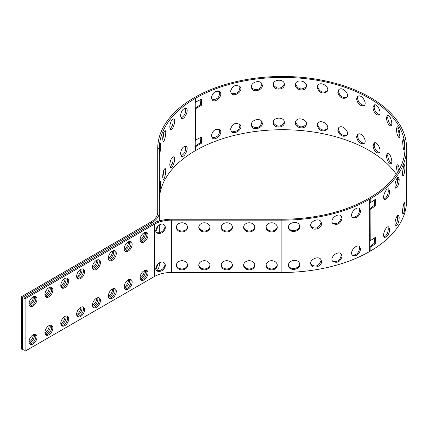 <?xml version="1.0" encoding="UTF-8"?>
<svg xmlns="http://www.w3.org/2000/svg" width="428" height="428" viewBox="0 0 428 428"><rect width="100%" height="100%" fill="white"/><g stroke="black" fill="none" stroke-linecap="round" stroke-linejoin="round"><path stroke-width="0.64" d="M369.669 199.164A124.157 71.679 180 0 1 281.881 220.158L281.881 219.232A122.552 70.754 0 0 0 368.535 198.512L369.102 198.18A122.552 70.754 0 0 0 405 148.152A122.552 70.754 0 0 0 329.346 82.781A122.552 70.754 0 0 0 195.789 98.119L195.221 98.445A122.552 70.754 0 0 0 159.323 148.479L157.723 148.479A124.157 71.679 180 0 1 194.087 97.793L194.654 97.466A124.157 71.679 180 0 1 329.956 81.925A124.157 71.679 180 0 1 406.6 148.152A124.157 71.679 180 0 1 370.236 198.838L369.669 199.164L369.669 203.824A5.607 3.237 -60 0 1 370.236 202.717L375.538 199.448L375.795 205.595L370.236 209.34A5.607 3.237 -60 0 1 370.172 209.308A5.607 3.237 -60 0 1 369.669 208.891L369.669 203.824M281.881 272.481L281.881 220.158L171.371 220.158A24.032 13.873 -0 0 0 154.38 224.224L25.097 298.862L25.097 351.185L154.38 276.541A24.032 13.873 180 0 1 171.371 272.481L281.881 272.481A124.157 71.679 0 0 0 369.669 251.487L370.236 251.156A124.157 71.679 0 0 0 406.6 200.47L406.6 196.736L406.407 201.016C405.974 201.347 406.589 189.433 406.6 189.791L406.6 196.736M369.669 251.487L369.669 241.761A5.607 3.237 -60 0 1 370.236 240.654L375.538 237.38L375.795 243.532L370.236 247.277A5.607 3.237 -60 0 1 370.172 247.24A5.607 3.237 -60 0 1 369.669 246.822L374.484 243.136L374.858 237.198M299.686 264.547C300.215 270.079 288.713 271.443 288.515 265.526C287.664 260.106 298.6 258.314 299.573 263.653L299.686 264.547M288.499 265.066C289.296 270.485 299.851 269.051 299.456 263.627L299.429 263.199M321.524 261.529C322.027 266.323 312.617 269.554 311.001 264.723C308.588 259.855 318.753 255.04 321.064 259.759L321.524 261.529L320.775 259.331M310.846 264.269C315.447 267.511 318.839 266.307 321.016 260.657M342.074 256.297C340.335 261.877 337.205 263.546 332.695 261.294C329.228 257.405 338.104 250.171 341.228 254.007L342.074 256.297L341.293 255.489L340.795 253.627M332.406 260.855C336.847 262.546 339.811 260.759 341.293 255.489M360.649 249.01C359.424 254.312 356.765 256.431 352.667 255.361C348.783 252.584 356.155 243.607 359.557 246.496L360.649 249.01L359.632 248.299L358.99 246.196M352.265 254.938C356.192 255.388 358.648 253.173 359.632 248.299M360.649 211.079C359.424 216.381 356.765 218.494 352.667 217.429C348.783 214.647 356.155 205.675 359.557 208.559L360.649 211.079L359.632 210.362L358.99 208.265M352.265 217.001C356.192 217.456 358.648 215.241 359.632 210.362M342.074 218.366C340.335 223.946 337.205 225.615 332.695 223.363C329.228 219.473 338.104 212.24 341.228 216.07L342.074 218.366L341.293 217.558L340.795 215.696M332.406 222.924C336.847 224.614 339.811 222.828 341.293 217.558M321.524 223.598C322.027 228.386 312.617 231.623 311.001 226.792C308.588 221.923 318.753 217.103 321.064 221.827L321.524 223.598L320.775 221.399M310.846 226.337C315.447 229.579 318.839 228.37 321.016 222.721M299.686 226.61C300.215 232.147 288.713 233.511 288.515 227.594C287.664 222.175 298.6 220.383 299.573 225.716L299.429 225.262M288.499 227.134C289.296 232.554 299.851 231.12 299.456 225.695M159.323 200.802A122.552 70.754 180 0 1 195.221 150.768L195.789 150.442A122.552 70.754 180 0 1 396.312 174.314M195.221 108.172L195.221 103.111A5.607 3.237 -60 0 1 195.789 102.003L201.524 99.066L201.593 105.229L195.789 108.626A5.607 3.237 -60 0 1 195.719 108.589A5.607 3.237 -60 0 1 195.221 108.172L195.221 141.042A5.607 3.237 -60 0 1 195.789 139.935L201.524 136.997L201.593 143.161L195.789 146.558A5.607 3.237 -60 0 1 195.719 146.52A5.607 3.237 -60 0 1 195.221 146.103L195.221 141.042M181.028 155.942C184.917 153.604 186.341 150.292 185.303 146.001M180.504 153.845C181.151 148.917 182.981 146.349 185.987 146.135C189.46 147.318 184.57 157.948 181.606 156.402L180.504 153.845M170.044 166.899C172.666 163.924 173.618 160.586 172.896 156.894M169.756 165.037C170.162 160.249 171.473 157.493 173.688 156.782C176.47 157.247 172.923 168.461 170.649 167.525L169.756 165.037M162.704 178.053L164.127 169.408M162.677 177.165C162.87 172.463 163.656 169.595 165.037 168.562C166.915 168.536 164.636 180.113 163.234 179.589L162.677 177.165M159.5 189.834C159.505 185.18 159.762 182.258 160.275 181.06C161.115 180.76 160.056 192.547 159.649 192.22L159.5 189.834M159.5 151.897C159.505 147.248 159.762 144.322 160.275 143.129C161.115 142.824 160.056 154.615 159.649 154.283L159.5 151.897M162.704 140.122L164.127 131.476M162.677 139.234C162.87 134.531 163.656 131.663 165.037 130.631C166.915 130.599 164.636 142.182 163.234 141.657L162.677 139.234M170.044 128.967C172.666 125.993 173.618 122.654 172.896 118.957M169.756 127.105C170.162 122.312 171.473 119.562 173.688 118.845C176.47 119.316 172.923 130.529 170.649 129.593L169.756 127.105M181.028 118.005C184.917 115.672 186.341 112.355 185.303 108.065M180.504 115.913C181.151 110.986 182.981 108.412 185.987 108.198C189.46 109.386 184.57 120.011 181.606 118.47L180.504 115.913M369.669 241.761L369.669 208.891L374.484 205.205L374.858 199.261M195.221 150.768L195.221 146.103L200.411 142.679L200.957 136.735M195.211 108.161L200.411 104.742L200.957 98.804M212.01 99.724C217.536 99.676 219.992 96.926 219.371 91.48M211.405 97.691C212.764 92.325 215.562 90.372 219.81 91.827C223.593 94.968 215.803 103.394 212.427 100.168L211.405 97.691M230.965 92.94C236.636 94.47 239.637 92.32 239.974 86.483M230.558 91.244C232.49 85.579 235.732 84.129 240.274 86.889C243.425 91.121 234.159 97.589 231.27 93.4L230.558 91.244M251.546 87.922C256.693 91.137 260.16 89.853 261.947 84.07M251.407 86.895C250.856 81.871 260.973 79.239 262.107 84.514C264.001 89.613 253.574 93.4 251.723 88.393L251.407 86.895M273.273 84.787C272.722 78.945 284.882 78.511 284.358 84.701C284.593 90.153 273.631 90.709 273.299 85.274L273.273 84.787C277.194 89.489 280.886 89.302 284.342 84.236M295.609 83.851L295.604 84.07C298.016 89.484 301.596 90.356 306.33 86.681M295.432 84.99L295.497 84.305C296.256 78.067 308.556 81.347 306.202 87.152C304.939 91.983 295.069 90.035 295.432 84.99L295.604 84.07M317.827 85.402L317.63 86.6C319.379 91.72 322.616 93.218 327.34 91.094M317.175 87.489L317.571 85.825C320.058 80.33 330.609 86.991 327.078 91.56C322.568 94.299 319.267 92.94 317.175 87.489L317.63 86.6M338.976 89.575L338.5 91.383C339.752 96.172 342.55 98.146 346.883 97.317M337.778 92.213L338.585 89.944C342.009 85.632 350.505 94.492 346.503 97.761C342.272 99.291 339.361 97.44 337.778 92.213L338.5 91.383M358.188 96.172L357.541 98.263C358.423 102.72 360.724 105.042 364.442 105.229M356.567 98.996L357.664 96.466C361.339 93.347 367.877 103.555 363.955 105.663C360.242 106.262 357.781 104.041 356.567 98.996M374.762 104.86L374.12 107.005C374.714 111.12 376.496 113.677 379.465 114.672M372.938 107.631L374.115 105.042C377.533 102.939 382.338 113.96 378.903 115.121C375.843 115.03 373.853 112.532 372.938 107.631M388.169 115.298L387.704 117.331C388.057 121.028 389.298 123.703 391.433 125.356M386.345 117.823L387.41 115.276C390.229 113.971 393.498 125.474 390.828 125.907C388.512 125.329 387.019 122.633 386.345 117.823L387.704 117.331M398.024 127.282L397.842 128.898L399.88 136.66M396.349 129.24L397.152 126.774C399.137 126.025 401.036 137.784 399.313 137.736C397.799 136.826 396.815 133.996 396.349 129.24L397.842 128.898M402.636 141.513L403.069 139.105C404.08 138.688 404.706 150.549 404.037 150.239C403.363 149.153 402.892 146.248 402.636 141.513M406.584 154.224L406.407 163.079C405.974 163.41 406.589 151.501 406.6 151.86L406.477 154.224M404.904 167.155C404.776 171.885 404.182 174.801 403.117 175.903C401.608 176.047 403.476 164.299 404.497 164.769L404.904 167.155M402.555 173.843L403.315 167.599M399.217 179.696C398.88 184.5 397.751 187.325 395.825 188.165C393.343 187.887 396.494 176.454 398.441 177.251L399.217 179.696L397.708 179.38L397.532 177.722M395.205 187.512C396.729 185.672 397.564 182.965 397.708 179.38M389.71 191.439C389.132 196.361 387.479 199.025 384.735 199.437C381.466 198.512 385.954 187.598 388.667 188.925L389.71 191.439L388.324 190.974L387.88 188.941M384.157 198.983C386.575 197.757 387.966 195.093 388.324 190.974M389.71 229.376C389.132 234.293 387.479 236.957 384.735 237.374C381.466 236.449 385.954 225.535 388.667 226.861L389.71 229.376L388.324 228.91L387.88 226.872M384.157 236.914C386.575 235.694 387.966 233.025 388.324 228.91M399.217 217.627C398.88 222.432 397.751 225.256 395.825 226.102C393.343 225.818 396.494 214.391 398.441 215.188L399.217 217.627M395.205 225.444C396.729 223.609 397.564 220.896 397.708 217.317L397.532 215.653M404.904 205.087C404.776 209.816 404.182 212.732 403.117 213.84C401.608 213.979 403.476 202.23 404.497 202.701L404.904 205.087L403.465 204.948M402.555 211.774L403.315 205.531M398.024 165.219L397.842 166.834L398.447 170.981M397.377 172.714L396.349 167.171L397.152 164.705C398.045 164.748 398.832 166.214 399.506 169.097M388.169 153.229L387.704 155.262C388.057 158.959 389.298 161.634 391.433 163.293M386.345 155.755L387.41 153.213C390.229 151.903 393.498 163.405 390.828 163.844C388.512 163.261 387.019 160.564 386.345 155.755L387.704 155.262M374.762 142.791L374.12 144.937C374.714 149.056 376.496 151.608 379.465 152.609M372.938 145.563L374.115 142.973C377.533 140.871 382.338 151.897 378.903 153.053C375.843 152.962 373.853 150.463 372.938 145.563L374.12 144.937M358.188 134.103L357.541 136.195C358.423 140.651 360.724 142.973 364.442 143.161M356.567 136.933L357.664 134.397C361.339 131.278 367.877 141.491 363.955 143.594C360.242 144.193 357.781 141.973 356.567 136.933L357.541 136.195M338.976 127.507L338.5 129.32C339.752 134.103 342.55 136.083 346.883 135.248M337.778 130.144L338.585 127.876C342.009 123.569 350.505 132.429 346.503 135.697C342.272 137.222 339.361 135.371 337.778 130.144L338.5 129.32M317.827 123.339L317.63 124.537C319.379 129.652 322.616 131.15 327.34 129.031M317.175 125.42L317.571 123.756C320.058 118.262 330.609 124.923 327.078 129.497C322.568 132.231 319.267 130.877 317.175 125.42L317.63 124.537M295.609 121.782L295.604 122.001C298.016 127.416 301.596 128.288 306.33 124.612M295.432 122.922L295.497 122.237C296.256 115.999 308.556 119.278 306.202 125.088C304.939 129.914 295.069 127.967 295.432 122.922L295.604 122.001M273.273 122.718C272.722 116.876 284.882 116.443 284.358 122.633C284.593 128.09 273.631 128.646 273.299 123.205L273.273 122.718C277.194 127.426 280.886 127.234 284.342 122.167M251.546 125.853C256.693 129.069 260.16 127.785 261.947 122.007M251.407 124.832C250.856 119.808 260.973 117.17 262.107 122.445C264.001 127.549 253.574 131.332 251.723 126.324L251.407 124.832M230.965 130.872C236.636 132.402 239.637 130.251 239.974 124.42M230.558 129.176C232.49 123.51 235.732 122.06 240.274 124.821C243.425 129.053 234.159 135.521 231.27 131.332L230.558 129.176M212.01 137.661C217.536 137.607 219.992 134.857 219.371 129.417M211.405 135.623C212.764 130.262 215.562 128.304 219.81 129.759C223.593 132.899 215.803 141.331 212.427 138.1L211.405 135.623M21.4 296.727L21.4 349.05L22.534 349.703L22.534 297.385L151.817 222.742L150.683 222.089L21.4 296.727L22.534 297.385M29.072 341.999A5.607 3.237 120 0 0 33.288 334.696M29.072 304.062A5.607 3.237 120 0 0 33.288 296.759M44.929 332.84A5.607 3.237 120 0 0 49.145 325.537M44.929 294.908A5.607 3.237 120 0 0 49.145 287.605M60.787 323.686A5.607 3.237 120 0 0 65.002 316.383M60.787 285.749A5.607 3.237 120 0 0 65.002 278.451M76.649 314.526A5.607 3.237 120 0 0 80.865 307.224M76.649 276.595A5.607 3.237 120 0 0 80.865 269.292M92.507 305.373A5.607 3.237 120 0 0 96.723 298.07M92.507 267.441A5.607 3.237 120 0 0 96.723 260.138M108.364 296.213A5.607 3.237 120 0 0 112.58 288.916M108.364 258.282A5.607 3.237 120 0 0 112.58 250.979M124.222 287.06A5.607 3.237 120 0 0 128.437 279.757M124.222 249.128A5.607 3.237 120 0 0 128.437 241.825M140.084 277.906A5.607 3.237 120 0 0 144.3 270.603M140.084 239.969A5.607 3.237 120 0 0 144.3 232.666M23.963 348.879L22.534 349.703M145.252 232.329A5.607 3.237 -60 0 1 144.279 237.524A5.607 3.237 -60 0 1 140.266 240.964M145.252 270.261A5.607 3.237 -60 0 1 144.279 275.455A5.607 3.237 -60 0 1 140.266 278.895M129.39 241.483A5.607 3.237 -60 0 1 128.421 246.683A5.607 3.237 -60 0 1 124.404 250.123M129.39 279.414A5.607 3.237 -60 0 1 128.421 284.615A5.607 3.237 -60 0 1 124.404 288.055M113.532 250.642A5.607 3.237 -60 0 1 112.559 255.837A5.607 3.237 -60 0 1 108.546 259.277M113.532 288.574A5.607 3.237 -60 0 1 112.559 293.769A5.607 3.237 -60 0 1 108.546 297.209M97.675 259.796A5.607 3.237 -60 0 1 96.701 264.991A5.607 3.237 -60 0 1 92.689 268.431M97.675 297.728A5.607 3.237 -60 0 1 96.701 302.928A5.607 3.237 -60 0 1 92.689 306.368M81.812 268.95A5.607 3.237 -60 0 1 80.844 274.15A5.607 3.237 -60 0 1 76.826 277.59M81.812 306.887A5.607 3.237 -60 0 1 80.844 312.082A5.607 3.237 -60 0 1 76.826 315.522M65.955 278.109A5.607 3.237 -60 0 1 64.986 283.304A5.607 3.237 -60 0 1 60.969 286.744M65.955 316.041A5.607 3.237 -60 0 1 64.986 321.241A5.607 3.237 -60 0 1 60.969 324.681M50.097 287.263A5.607 3.237 -60 0 1 49.124 292.463A5.607 3.237 -60 0 1 45.111 295.903M50.097 325.2A5.607 3.237 -60 0 1 49.124 330.395A5.607 3.237 -60 0 1 45.111 333.835M34.24 296.422A5.607 3.237 -60 0 1 33.266 301.617A5.607 3.237 -60 0 1 29.248 305.057M34.24 334.354A5.607 3.237 -60 0 1 33.266 339.548A5.607 3.237 -60 0 1 29.248 342.989M159.323 231.008L159.323 228.638M159.323 216.6L159.323 148.479M157.723 148.479L157.723 212.277A24.032 13.873 -0 0 1 150.683 222.089M157.006 270.753A25.632 14.798 0 0 0 159.323 264.6L159.323 262.701M151.817 224.395L151.817 222.742A25.632 14.798 180 0 0 159.323 212.277L159.323 220.971M159.323 224.77L159.323 232.73M156.081 222.153L157.884 220.736L158.339 221.292M158.387 225.433L155.985 231.27M158.387 263.364L155.985 269.201M156.932 221.806L156.857 221.276M52.853 290.034A5.607 3.237 -60 0 1 50.402 295.678A5.607 3.237 -60 0 1 46.08 297.176A5.607 3.237 -60 0 1 46.08 290.703A5.607 3.237 -60 0 1 51.686 287.466A5.607 3.237 -60 0 1 52.853 290.034M52.853 327.966A5.607 3.237 -60 0 1 50.402 333.61A5.607 3.237 -60 0 1 46.08 335.113A5.607 3.237 -60 0 1 46.08 328.64A5.607 3.237 -60 0 1 51.686 325.403A5.607 3.237 -60 0 1 52.853 327.966M68.71 280.88A5.607 3.237 -60 0 1 66.26 286.519A5.607 3.237 -60 0 1 61.942 288.023A5.607 3.237 -60 0 1 61.942 281.549A5.607 3.237 -60 0 1 67.549 278.312A5.607 3.237 -60 0 1 68.71 280.88M68.71 318.812A5.607 3.237 -60 0 1 66.26 324.456A5.607 3.237 -60 0 1 61.942 325.954A5.607 3.237 -60 0 1 61.942 319.481A5.607 3.237 -60 0 1 67.549 316.244A5.607 3.237 -60 0 1 68.71 318.812M84.567 271.721A5.607 3.237 -60 0 1 82.123 277.365A5.607 3.237 -60 0 1 77.8 278.869A5.607 3.237 -60 0 1 77.8 272.39A5.607 3.237 -60 0 1 83.407 269.153A5.607 3.237 -60 0 1 84.567 271.721M84.567 309.653A5.607 3.237 -60 0 1 82.123 315.297A5.607 3.237 -60 0 1 77.8 316.8A5.607 3.237 -60 0 1 77.8 310.327A5.607 3.237 -60 0 1 83.407 307.09A5.607 3.237 -60 0 1 84.567 309.653M100.425 262.567A5.607 3.237 -60 0 1 97.98 268.206A5.607 3.237 -60 0 1 93.657 269.71A5.607 3.237 -60 0 1 93.657 263.236A5.607 3.237 -60 0 1 99.264 259.999A5.607 3.237 -60 0 1 100.425 262.567M100.425 300.499A5.607 3.237 -60 0 1 97.98 306.143A5.607 3.237 -60 0 1 93.657 307.646A5.607 3.237 -60 0 1 93.657 301.168A5.607 3.237 -60 0 1 99.264 297.931A5.607 3.237 -60 0 1 100.425 300.499M116.288 253.408A5.607 3.237 -60 0 1 113.837 259.052A5.607 3.237 -60 0 1 109.52 260.556A5.607 3.237 -60 0 1 109.52 254.082A5.607 3.237 -60 0 1 115.127 250.845A5.607 3.237 -60 0 1 116.288 253.408M116.288 291.345A5.607 3.237 -60 0 1 113.837 296.984A5.607 3.237 -60 0 1 109.52 298.487A5.607 3.237 -60 0 1 109.52 292.014A5.607 3.237 -60 0 1 115.127 288.777A5.607 3.237 -60 0 1 116.288 291.345M132.145 244.254A5.607 3.237 -60 0 1 129.7 249.899A5.607 3.237 -60 0 1 125.377 251.397A5.607 3.237 -60 0 1 125.377 244.923A5.607 3.237 -60 0 1 130.984 241.686A5.607 3.237 -60 0 1 132.145 244.254M132.145 282.186A5.607 3.237 -60 0 1 129.7 287.83A5.607 3.237 -60 0 1 125.377 289.333A5.607 3.237 -60 0 1 125.377 282.855A5.607 3.237 -60 0 1 130.984 279.618A5.607 3.237 -60 0 1 132.145 282.186M148.002 235.095A5.607 3.237 -60 0 1 145.557 240.739A5.607 3.237 -60 0 1 141.235 242.243A5.607 3.237 -60 0 1 141.235 235.769A5.607 3.237 -60 0 1 146.841 232.532A5.607 3.237 -60 0 1 148.002 235.095M148.002 273.032A5.607 3.237 -60 0 1 145.557 278.671A5.607 3.237 -60 0 1 141.235 280.174A5.607 3.237 -60 0 1 141.235 273.701A5.607 3.237 -60 0 1 146.841 270.464A5.607 3.237 -60 0 1 148.002 273.032M36.99 299.188A5.607 3.237 -60 0 1 34.545 304.832A5.607 3.237 -60 0 1 30.222 306.336A5.607 3.237 -60 0 1 30.222 299.862A5.607 3.237 -60 0 1 35.829 296.625A5.607 3.237 -60 0 1 36.99 299.188M36.99 337.125A5.607 3.237 -60 0 1 34.545 342.764A5.607 3.237 -60 0 1 30.222 344.267A5.607 3.237 -60 0 1 30.222 337.794A5.607 3.237 -60 0 1 35.829 334.557A5.607 3.237 -60 0 1 36.99 337.125M154.38 276.541L154.38 224.224L153.251 223.566L23.963 298.209L23.963 350.532L25.097 351.185M45.571 296.754A5.607 3.237 120 0 0 49.632 294.614A5.607 3.237 120 0 0 51.718 289.382A5.607 3.237 120 0 0 51.066 287.242M45.571 334.685A5.607 3.237 120 0 0 49.632 332.545A5.607 3.237 120 0 0 51.718 327.313A5.607 3.237 120 0 0 51.066 325.173M61.434 287.595A5.607 3.237 120 0 0 65.495 285.455A5.607 3.237 120 0 0 67.576 280.222A5.607 3.237 120 0 0 66.923 278.082M61.434 325.531A5.607 3.237 120 0 0 65.495 323.391A5.607 3.237 120 0 0 67.576 318.159A5.607 3.237 120 0 0 66.923 316.019M77.291 278.441A5.607 3.237 120 0 0 81.352 276.301A5.607 3.237 120 0 0 83.433 271.068A5.607 3.237 120 0 0 82.781 268.928M77.291 316.372A5.607 3.237 120 0 0 81.352 314.232A5.607 3.237 120 0 0 83.433 309A5.607 3.237 120 0 0 82.781 306.86M93.149 269.282A5.607 3.237 120 0 0 97.21 267.147A5.607 3.237 120 0 0 99.296 261.909A5.607 3.237 120 0 0 98.643 259.775M93.149 307.218A5.607 3.237 120 0 0 97.21 305.078A5.607 3.237 120 0 0 99.296 299.846A5.607 3.237 120 0 0 98.643 297.706M109.012 260.128A5.607 3.237 120 0 0 113.072 257.988A5.607 3.237 120 0 0 115.153 252.755A5.607 3.237 120 0 0 114.501 250.615M109.012 298.059A5.607 3.237 120 0 0 113.072 295.919A5.607 3.237 120 0 0 115.153 290.687A5.607 3.237 120 0 0 114.501 288.547M124.869 250.974A5.607 3.237 120 0 0 128.93 248.834A5.607 3.237 120 0 0 131.011 243.602A5.607 3.237 120 0 0 130.358 241.462M124.869 288.905A5.607 3.237 120 0 0 128.93 286.765A5.607 3.237 120 0 0 131.011 281.533A5.607 3.237 120 0 0 130.358 279.393M140.726 241.815A5.607 3.237 120 0 0 144.787 239.675A5.607 3.237 120 0 0 146.874 234.442A5.607 3.237 120 0 0 146.221 232.302M140.726 279.746A5.607 3.237 120 0 0 144.787 277.611A5.607 3.237 120 0 0 146.874 272.374A5.607 3.237 120 0 0 146.221 270.239M29.714 305.908A5.607 3.237 120 0 0 33.775 303.768A5.607 3.237 120 0 0 35.856 298.535A5.607 3.237 120 0 0 35.203 296.395M29.714 343.839A5.607 3.237 120 0 0 33.775 341.705A5.607 3.237 120 0 0 35.856 336.467A5.607 3.237 120 0 0 35.203 334.332M25.097 298.862L23.963 298.209M277.269 265.285A5.607 4.58 -0 0 1 271.662 269.865A5.607 4.58 -0 0 1 266.055 265.285A5.607 4.58 -0 0 1 271.662 260.706A5.607 4.58 -0 0 1 277.269 265.285M266.088 264.825A5.607 4.58 180 0 0 271.662 268.939A5.607 4.58 180 0 0 277.242 264.825M277.269 227.354A5.607 4.58 -0 0 1 271.662 231.928A5.607 4.58 -0 0 1 266.055 227.354A5.607 4.58 -0 0 1 271.662 222.774A5.607 4.58 -0 0 1 277.269 227.354M266.088 226.888A5.607 4.58 180 0 0 271.662 231.008A5.607 4.58 180 0 0 277.242 226.888M254.842 265.285A5.607 4.58 -0 0 1 249.235 269.865A5.607 4.58 -0 0 1 243.628 265.285A5.607 4.58 -0 0 1 249.235 260.706A5.607 4.58 -0 0 1 254.842 265.285M243.655 264.825A5.607 4.58 180 0 0 249.235 268.939A5.607 4.58 180 0 0 254.815 264.825M254.842 227.354A5.607 4.58 -0 0 1 249.235 231.928A5.607 4.58 -0 0 1 243.628 227.354A5.607 4.58 -0 0 1 249.235 222.774A5.607 4.58 -0 0 1 254.842 227.354M243.655 226.888A5.607 4.58 180 0 0 249.235 231.008A5.607 4.58 180 0 0 254.815 226.888M232.415 265.285A5.607 4.58 -0 0 1 226.808 269.865A5.607 4.58 -0 0 1 221.201 265.285A5.607 4.58 -0 0 1 226.808 260.706A5.607 4.58 -0 0 1 232.415 265.285M221.228 264.825A5.607 4.58 180 0 0 226.808 268.939A5.607 4.58 180 0 0 232.388 264.825M232.415 227.354A5.607 4.58 -0 0 1 226.808 231.928A5.607 4.58 -0 0 1 221.201 227.354A5.607 4.58 -0 0 1 226.808 222.774A5.607 4.58 -0 0 1 232.415 227.354M221.228 226.888A5.607 4.58 180 0 0 226.808 231.008A5.607 4.58 180 0 0 232.388 226.888M209.988 265.285A5.607 4.58 -0 0 1 204.381 269.865A5.607 4.58 -0 0 1 198.774 265.285A5.607 4.58 -0 0 1 204.381 260.706A5.607 4.58 -0 0 1 209.988 265.285M198.801 264.825A5.607 4.58 180 0 0 204.381 268.939A5.607 4.58 180 0 0 209.961 264.825M209.988 227.354A5.607 4.58 -0 0 1 204.381 231.928A5.607 4.58 -0 0 1 198.774 227.354A5.607 4.58 -0 0 1 204.381 222.774A5.607 4.58 -0 0 1 209.988 227.354M198.801 226.888A5.607 4.58 180 0 0 204.381 231.008A5.607 4.58 180 0 0 209.961 226.888M187.56 265.285A5.607 4.58 -0 0 1 181.954 269.865A5.607 4.58 -0 0 1 176.347 265.285A5.607 4.58 -0 0 1 181.954 260.706A5.607 4.58 -0 0 1 187.56 265.285M176.373 264.825A5.607 4.58 180 0 0 181.954 268.939A5.607 4.58 180 0 0 187.528 264.825M187.56 227.354A5.607 4.58 -0 0 1 181.954 231.928A5.607 4.58 -0 0 1 176.347 227.354A5.607 4.58 -0 0 1 181.954 222.774A5.607 4.58 -0 0 1 187.56 227.354M176.373 226.888A5.607 4.58 180 0 0 181.954 231.008A5.607 4.58 180 0 0 187.528 226.888M153.251 223.566A25.632 14.798 180 0 1 171.371 219.232L281.881 219.232M156.53 232.666C160.789 233.212 163.63 231.281 165.042 226.883L164.876 225.797M156.53 270.603C160.789 271.143 163.63 269.217 165.042 264.82L164.876 263.734M165.438 227.782C163.983 232.404 161.163 234.191 156.99 233.137C152.368 230.018 161.977 219.58 165.09 226.193L165.438 227.782L165.042 226.883M165.438 265.713C163.983 270.341 161.163 272.122 156.99 271.074C152.368 267.955 161.977 257.512 165.09 264.124L165.438 265.713L165.042 264.82M370.236 240.654L370.102 209.265M370.236 251.156L370.102 247.202M195.221 98.445L195.221 103.111M195.789 102.003L195.789 98.119M195.789 139.935L195.655 108.552M195.789 150.442L195.655 146.483M370.236 202.717L370.236 198.838M396.349 167.171L397.842 166.834M171.371 220.158L171.371 272.481M406.6 148.152L406.6 151.886M406.6 158.804L406.6 189.818"/></g></svg>
